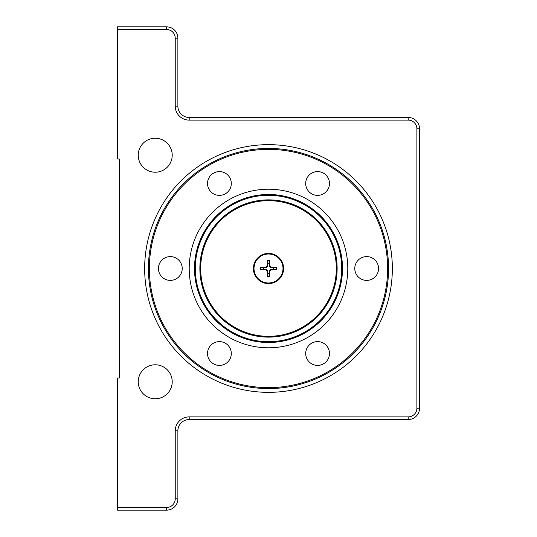 <?xml version="1.0" encoding="UTF-8"?>
<svg xmlns="http://www.w3.org/2000/svg" width="537" height="537" viewBox="0 0 537 537"><rect width="100%" height="100%" fill="white"/><g stroke="black" fill="none" stroke-linecap="round" stroke-linejoin="round"><path stroke-width="0.81" d="M267.419 260.465L267.741 263.399A5.155 5.155 0 0 1 269.326 263.412L269.681 260.479A8.109 8.109 0 0 0 267.419 260.465A24.534 2.141 92.2 0 0 267.104 265.963L265.976 267.07A24.534 2.141 178.5 0 0 260.479 267.319A8.109 8.109 0 0 0 260.465 269.581A24.534 2.141 2.2 0 0 265.963 269.896L267.07 271.024A24.534 2.141 88.5 0 0 267.319 276.521A8.109 8.109 0 0 0 269.581 276.535A24.534 2.141 -87.8 0 0 269.896 271.037L271.024 269.93A24.534 2.141 -1.5 0 0 276.521 269.681A8.109 8.109 0 0 0 276.535 267.419A24.534 2.141 -177.8 0 0 271.037 267.104L269.93 265.976A24.534 2.141 -91.5 0 0 269.681 260.479M267.741 263.399L267.755 265.983L265.996 267.728L260.479 267.319M260.465 269.581L263.399 269.259A5.155 5.155 0 0 1 263.412 267.674M263.399 269.259L265.983 269.245L267.728 271.004L267.319 276.521M269.581 276.535L269.259 273.602A5.155 5.155 0 0 1 267.674 273.588M268.594 253.397A15.103 15.103 0 0 1 283.603 268.594A15.103 15.103 0 0 1 268.406 283.603A15.103 15.103 0 0 1 253.397 268.406A15.103 15.103 0 0 1 268.594 253.397M268.594 254.008A14.492 14.492 0 0 1 282.992 268.594A14.492 14.492 0 0 1 268.406 282.992A14.492 14.492 0 0 1 254.008 268.406A14.492 14.492 0 0 1 268.594 254.008M320.327 216.8A73.207 73.207 0 0 1 320.2 320.327A73.207 73.207 0 0 1 216.673 320.2A73.207 73.207 0 0 1 216.8 216.673A73.207 73.207 0 0 1 320.327 216.8M194.495 268.5A74.005 74.005 0 0 1 320.891 216.23A74.005 74.005 0 0 1 296.78 336.887A74.005 74.005 0 0 1 194.495 268.5M149.373 268.5A119.127 119.127 0 0 1 268.5 149.373A119.127 119.127 0 0 1 387.627 268.5A119.127 119.127 0 0 1 268.5 387.627A119.127 119.127 0 0 1 149.373 268.5M268.5 148.427A120.073 120.073 0 0 1 388.566 268.5A120.073 120.073 0 0 1 268.5 388.573A120.073 120.073 0 0 1 148.427 268.5A120.073 120.073 0 0 1 268.5 148.427M229.715 177.532A11.895 11.895 0 0 1 225.359 193.783A11.895 11.895 0 0 1 209.115 189.427A11.895 11.895 0 0 1 213.471 173.183A11.895 11.895 0 0 1 229.715 177.532M327.885 189.427A11.895 11.895 0 0 1 311.641 193.783A11.895 11.895 0 0 1 307.285 177.532A11.895 11.895 0 0 1 323.529 173.183A11.895 11.895 0 0 1 327.885 189.427M366.67 280.395A11.895 11.895 0 0 1 354.776 268.5A11.895 11.895 0 0 1 366.67 256.605A11.895 11.895 0 0 1 378.565 268.5A11.895 11.895 0 0 1 366.67 280.395M307.285 359.468A11.895 11.895 0 0 1 311.641 343.217A11.895 11.895 0 0 1 327.885 347.573A11.895 11.895 0 0 1 323.529 363.817A11.895 11.895 0 0 1 307.285 359.468M209.115 347.573A11.895 11.895 0 0 1 225.359 343.217A11.895 11.895 0 0 1 229.715 359.468A11.895 11.895 0 0 1 213.471 363.817A11.895 11.895 0 0 1 209.115 347.573M170.33 256.605A11.895 11.895 0 0 1 182.224 268.5A11.895 11.895 0 0 1 170.33 280.395A11.895 11.895 0 0 1 158.435 268.5A11.895 11.895 0 0 1 170.33 256.605M347.788 268.5A79.288 79.288 0 0 0 268.5 189.212A79.288 79.288 0 0 0 189.205 268.5A79.288 79.288 0 0 0 268.5 347.788A79.288 79.288 0 0 0 347.788 268.5M268.5 144.654A123.846 123.846 0 0 1 392.346 268.5A123.846 123.846 0 0 1 268.5 392.346A123.846 123.846 0 0 1 144.654 268.5A123.846 123.846 0 0 1 268.5 144.654M172.216 381.773A16.989 16.989 0 0 1 155.227 398.763A16.989 16.989 0 0 1 138.237 381.773A16.989 16.989 0 0 1 155.227 364.784A16.989 16.989 0 0 1 172.216 381.773M172.216 155.227A16.989 16.989 0 0 1 155.227 172.216A16.989 16.989 0 0 1 138.237 155.227A16.989 16.989 0 0 1 155.227 138.237A16.989 16.989 0 0 1 172.216 155.227M117.469 29.495L117.469 159.006L119.355 159.006L119.355 377.994L117.469 377.994L117.469 510.15L166.551 510.15A11.331 11.331 0 0 0 177.881 498.819L177.881 430.862A11.324 11.324 0 0 1 189.205 419.531L408.201 419.531A11.324 11.324 0 0 0 419.531 408.201L419.531 128.799A11.331 11.331 0 0 0 408.201 117.469L189.205 117.469A11.324 11.324 0 0 1 177.881 106.138L177.881 38.181A11.331 11.331 0 0 0 166.551 26.85L117.469 26.85L117.469 29.495L166.551 29.495A8.686 8.686 0 0 1 175.237 38.174M419.531 128.799L416.887 128.799L416.887 408.201A8.686 8.686 0 0 1 408.201 416.887L189.205 416.887A13.969 13.969 0 0 0 175.237 430.862L175.237 498.819A8.686 8.686 0 0 1 166.551 507.505L117.469 507.505M177.881 38.181L175.237 38.181L175.237 106.138A13.969 13.969 0 0 0 189.205 120.113L408.201 120.113A8.686 8.686 0 0 1 416.887 128.793M269.259 273.602L269.245 271.017L271.004 269.272L276.521 269.681M276.535 267.419L273.602 267.741A5.155 5.155 0 0 1 273.588 269.326M273.602 267.741L271.017 267.755L269.272 265.996L269.326 263.412M220.593 220.485A67.83 67.83 0 0 1 316.515 220.593A67.83 67.83 0 0 1 316.407 316.515A67.83 67.83 0 0 1 220.485 316.407A67.83 67.83 0 0 1 220.593 220.485M317.085 220.029A68.629 68.629 0 0 1 316.971 317.085A68.629 68.629 0 0 1 219.915 316.971A68.629 68.629 0 0 1 220.029 219.915A68.629 68.629 0 0 1 317.085 220.029M166.551 507.505L166.551 510.15M175.237 498.819L177.881 498.819M166.551 26.85L166.551 29.495M175.237 430.862L177.881 430.862M189.205 416.887L189.205 419.531M177.881 106.138L175.237 106.138M408.201 416.887L408.201 419.531M189.205 117.469L189.205 120.113M416.887 408.201L419.531 408.201M408.201 117.469L408.201 120.113M271.037 267.104L271.017 267.755M269.896 271.037L269.245 271.017M271.024 269.93L271.004 269.272M267.07 271.024L267.728 271.004M269.93 265.976L269.272 265.996M265.963 269.896L265.983 269.245M265.976 267.07L265.996 267.728M267.104 265.963L267.755 265.983M261.083 269.581A7.498 7.498 0 0 1 261.096 267.325M267.419 261.083A7.498 7.498 0 0 1 269.675 261.096M275.917 267.419A7.498 7.498 0 0 1 275.904 269.675M269.581 275.917A7.498 7.498 0 0 1 267.325 275.904"/></g></svg>
